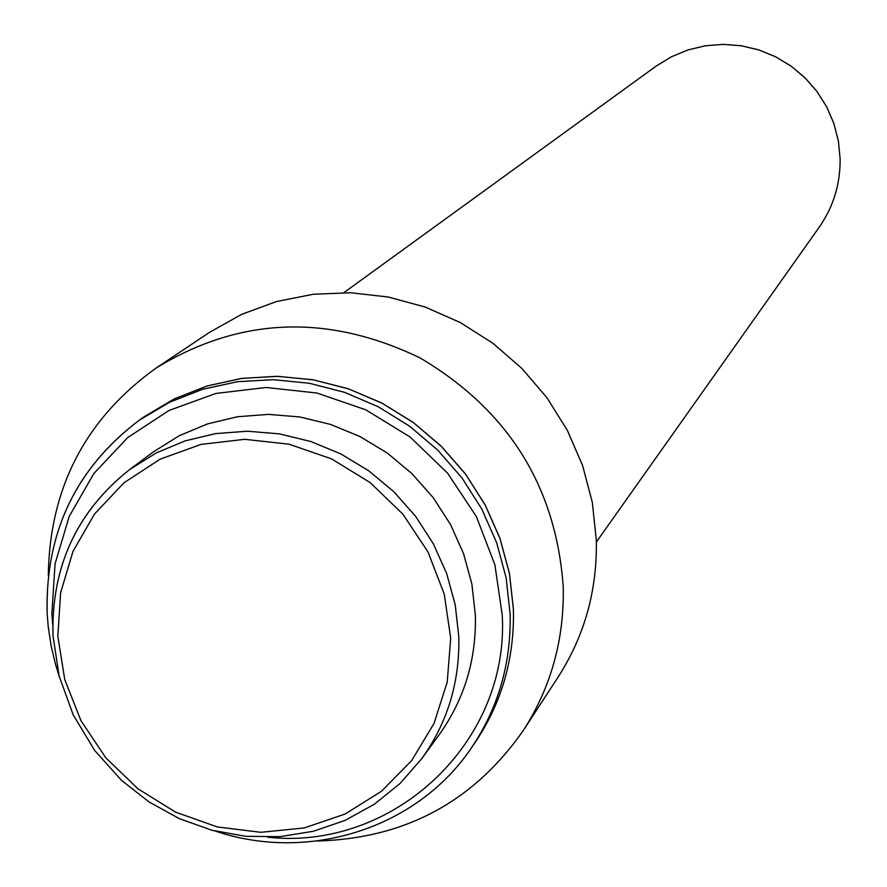 <?xml version="1.0" encoding="UTF-8"?>
<svg xmlns="http://www.w3.org/2000/svg" width="887" height="887" viewBox="0 0 887 887"><rect width="100%" height="100%" fill="white"/><g stroke="black" fill="none" stroke-linecap="round" stroke-linejoin="round"><path stroke-width="1.33" d="M317.291 841.009C404.949 838.559 473.636 801.682 523.363 730.389L558.2 676.936C584.611 635.779 597.317 590.165 596.308 540.094L592.328 502.441L582.604 465.586L567.381 430.417L546.991 397.786L521.933 368.471L492.806 343.191L460.309 322.558L425.228 307.057L388.428 297.045L350.775 292.754L313.189 294.273L276.556 301.525L241.73 314.32L209.543 332.326L156.5 367.795C85.795 418.354 49.727 487.462 48.297 575.142M523.363 730.389C551.06 687.225 564.354 639.327 563.234 586.706C555.961 486.342 508.196 410.06 419.961 357.86C327.902 313.577 240.078 316.892 156.5 367.795M422.001 758.33L400.159 783.409L374.292 804.276L345.098 820.386L313.366 831.285L279.982 836.652L245.876 836.319L212.026 830.276L179.407 818.69L148.927 801.881L121.486 780.327L94.643 750.424L73.189 714.811L59.107 675.949L52.954 635.425C51.346 566.46 76.936 511.145 129.746 469.478L153.307 451.926L179.174 435.761L207.469 423.919L237.516 416.735L268.573 414.384L299.85 416.968L330.585 424.418L360 436.559L387.364 453.102L411.967 473.636L433.2 497.64L450.529 524.527L463.535 553.588L471.884 584.123L475.377 615.345C476.374 659.673 464.344 699.411 439.276 734.569L422.001 758.33C447.58 722.45 459.843 681.881 458.801 636.611L455.208 604.723L446.66 573.534L433.366 543.831L415.637 516.367L393.928 491.819L368.781 470.831L340.83 453.911L310.772 441.493L279.372 433.865L247.418 431.215L215.718 433.588L185.039 440.906L156.145 452.98L129.746 469.478C77.003 511.289 51.413 566.349 52.987 634.66M513.418 609.103L509.426 573.301L499.935 538.254L485.134 504.814L465.365 473.824L441.127 446.083L413.02 422.267L381.743 402.986L348.092 388.694L312.9 379.736L277.054 376.299L241.441 378.427L206.926 386.033L174.318 398.873L144.37 416.613L174.495 398.784L207.281 385.923L241.951 378.372L277.653 376.332L313.521 379.88L348.691 388.95L382.275 403.319L413.464 422.667L441.471 446.505L465.62 474.257L485.3 505.235L500.035 538.675L509.482 573.734L513.418 609.569C514.504 658.841 501.598 703.347 474.689 743.095L471.241 748.107C498.261 708.192 511.222 663.487 510.114 613.992L506.167 578.002L496.665 542.777L481.863 509.193L462.083 478.071L437.834 450.197L409.694 426.248L378.361 406.811L344.622 392.364L309.297 383.251L273.263 379.68L237.394 381.72L202.58 389.304L169.65 402.221L139.392 420.128C76.171 467.904 45.425 531.912 47.155 612.152M267.564 837.195C392.653 851.099 509.171 743.361 502.275 615.456L494.902 564.819L476.374 516.567L447.613 473.214L410.093 436.992L365.766 409.805L316.936 393.03L266.122 387.486L215.962 393.429L169.007 410.459L127.606 437.668L93.811 473.591L69.241 516.367L55.049 563.844L51.878 613.638L52.699 624.825M819.2 227.227C833.414 206.76 840.399 183.953 840.133 158.806L838.37 140.867L833.835 123.371L826.64 106.762L816.949 91.439L805.008 77.779L791.104 66.126L775.582 56.757L758.828 49.905L741.255 45.736L723.282 44.35L705.365 45.769L687.924 49.949L671.392 56.779L656.169 66.093L671.404 56.779L687.946 49.938L705.387 45.769L723.315 44.361L741.288 45.769L758.862 49.949L775.615 56.801L791.126 66.17L805.019 77.834L816.96 91.494L826.64 106.817L833.835 123.426L838.359 140.922L840.122 158.862C840.388 183.975 833.414 206.771 819.2 227.227L596.363 542.046M57.832 636.223L64.762 679.608L81.016 720.776L105.775 757.742L137.84 788.709L175.626 812.159L217.315 826.939L260.878 832.305L304.174 827.959L345.065 814.055L381.521 791.237L411.668 760.58L433.965 723.57L447.225 682.07L450.707 638.13L444.21 594.013L428.011 551.98L402.909 514.194L370.212 482.628L331.583 458.889L289.04 444.21L244.768 439.309L201.05 444.398L160.103 459.167L123.98 482.805L94.477 514.072L73.011 551.348L60.615 592.76L57.832 636.223M144.37 416.613L139.392 420.128C76.082 467.826 45.326 532.078 47.111 612.873L48.253 626.976L51.102 645.681L55.46 664.163L59.695 677.79M214.521 830.82C308.72 863.04 417.378 828.203 471.241 748.107M513.429 609.535C514.482 658.93 501.576 703.446 474.689 743.095M656.169 66.093L343.979 292.599"/></g></svg>
